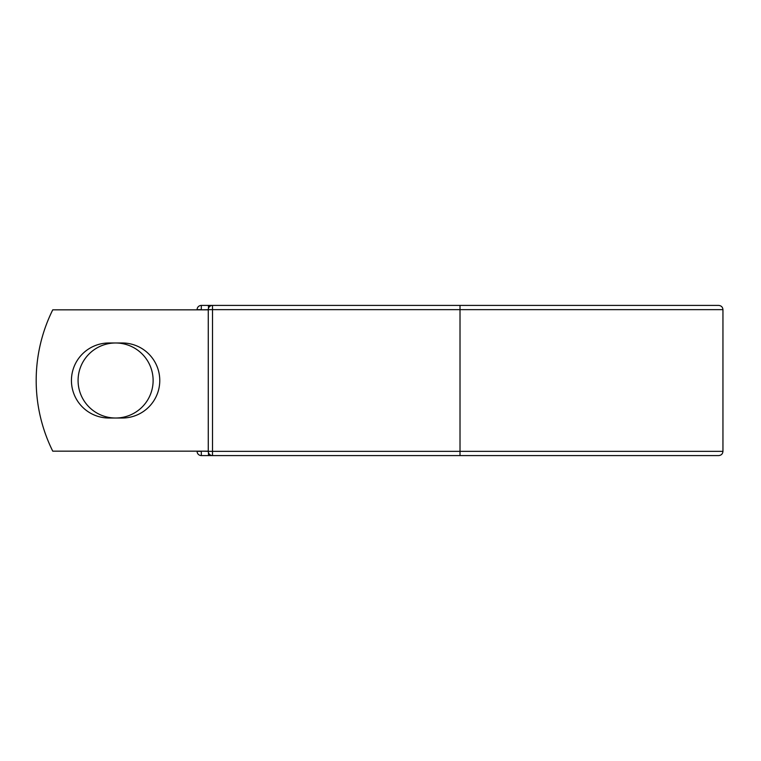 <?xml version="1.0" encoding="UTF-8"?>
<svg xmlns="http://www.w3.org/2000/svg" width="761" height="761" viewBox="0 0 761 761"><rect width="100%" height="100%" fill="white"/><g stroke="black" fill="none" stroke-linecap="round" stroke-linejoin="round"><path stroke-width="1.14" d="M71.439 380.5A37.517 37.517 0 0 0 108.966 418.017L122.245 418.017A37.517 37.517 0 0 0 159.772 380.5A37.517 37.517 0 0 0 122.245 342.983L108.966 342.983A37.517 37.517 0 0 0 71.439 380.5M78.079 380.5A37.517 37.517 0 0 1 115.605 342.983A37.517 37.517 0 0 1 153.123 380.5A37.517 37.517 0 0 1 115.605 418.017A37.517 37.517 0 0 1 78.079 380.5M460.015 305.418L212.519 305.418L212.519 309.66L722.95 309.66C722.703 307.083 721.285 305.675 718.707 305.418L460.015 305.418L460.015 455.582L201.323 455.582A4.243 4.243 0 0 1 197.08 451.34L197.08 451.159M197.08 309.841L197.08 309.66A4.243 4.243 0 0 1 201.323 305.418L208.457 305.418A4.243 4.243 0 0 1 210.483 305.941A4.243 4.243 0 0 0 208.457 305.418L212.519 305.418A4.243 4.243 0 0 0 208.276 309.66L201.323 309.841M460.015 455.582L718.707 455.582C721.285 455.325 722.703 453.917 722.95 451.34L722.95 309.66M201.323 451.159L208.276 451.34L208.276 309.66A4.243 4.243 0 0 1 212.519 305.418M208.276 451.159L52.747 451.159A158.992 158.992 0 0 1 52.747 309.841L208.276 309.841M208.457 455.582A4.243 4.243 0 0 0 210.483 455.059A4.243 4.243 0 0 1 208.457 455.582L208.457 452.548M208.276 451.34A4.243 4.243 0 0 0 212.519 455.582L212.519 451.34L208.276 451.34A4.243 4.243 0 0 0 212.519 455.582M197.08 309.66A4.243 4.243 0 0 1 201.323 305.418L201.323 309.66L197.08 309.66M201.323 455.582A4.243 4.243 0 0 1 197.08 451.34L201.323 451.34L201.323 455.582M208.276 309.66L212.519 309.66L212.519 451.34L722.95 451.34M208.457 308.452L208.457 305.418"/></g></svg>
